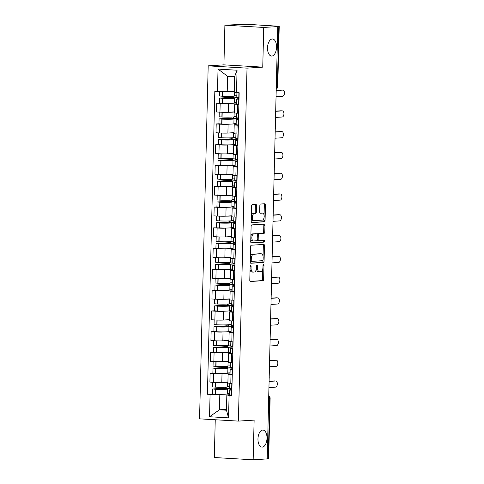 <?xml version="1.0" encoding="UTF-8"?>
<svg xmlns="http://www.w3.org/2000/svg" width="484" height="484" viewBox="0 0 484 484"><rect width="100%" height="100%" fill="white"/><g stroke="black" fill="none" stroke-linecap="round" stroke-linejoin="round"><path stroke-width="0.73" d="M250.633 265.395A0.92 0.484 93.4 0 0 250.125 266.339L249.786 280.236A1.307 0.69 93.4 0 0 250.403 281.494A1.307 0.69 93.4 0 0 250.446 281.494L262.909 280.702A1.307 0.69 93.4 0 0 263.635 279.353L263.974 265.462A0.92 0.484 93.4 0 0 263.544 264.573A0.92 0.484 93.4 0 0 263.514 264.573A0.92 0.484 93.4 0 0 263.006 265.522L262.963 267.319A4.193 2.208 93.4 0 1 260.646 271.645L259.606 271.712A4.193 2.208 93.4 0 1 259.46 271.712A4.193 2.208 93.4 0 1 257.494 267.67L257.536 265.867A0.92 0.484 93.4 0 0 257.107 264.984A0.92 0.484 93.4 0 0 257.071 264.984A0.92 0.484 93.4 0 0 256.568 265.934L256.52 267.731A4.193 2.208 93.4 0 1 254.203 272.056L253.162 272.123A4.193 2.208 93.4 0 1 253.023 272.123A4.193 2.208 93.4 0 1 251.051 268.076L251.093 266.279A0.92 0.484 93.4 0 0 250.664 265.395A0.92 0.484 93.4 0 0 250.633 265.395M271.833 56.047A8.543 4.501 93.4 0 0 276.546 47.511A8.543 4.501 93.4 0 0 272.534 38.998A8.543 4.501 93.4 0 0 272.244 38.998A8.543 4.501 93.4 0 0 267.531 47.535A8.543 4.501 93.4 0 0 271.536 56.053A8.543 4.501 93.4 0 0 271.833 56.047M262.274 447.119A8.543 4.501 93.4 0 0 266.986 438.583A8.543 4.501 93.4 0 0 262.981 430.064A8.543 4.501 93.4 0 0 262.691 430.07A8.543 4.501 93.4 0 0 257.972 438.607A8.543 4.501 93.4 0 0 261.983 447.119A8.543 4.501 93.4 0 0 262.274 447.119M256.484 205.597A1.307 0.69 93.4 0 0 255.867 204.333A1.307 0.69 93.4 0 0 255.824 204.333L252.327 204.557A1.307 0.69 93.4 0 0 251.601 205.906L251.226 221.333A1.307 0.69 93.4 0 0 251.843 222.598A1.307 0.69 93.4 0 0 251.886 222.598L264.349 221.805A1.307 0.69 93.4 0 0 265.075 220.45L265.45 205.022A1.307 0.69 93.4 0 0 264.839 203.758A1.307 0.69 93.4 0 0 264.79 203.758L260.567 204.03A1.307 0.69 93.4 0 0 259.841 205.379L259.684 211.986A1.307 0.69 93.4 0 0 260.295 213.25A1.307 0.69 93.4 0 0 260.344 213.244L262.437 213.111A3.503 1.845 93.4 0 1 262.558 213.111A3.503 1.845 93.4 0 1 264.203 216.608A3.503 1.845 93.4 0 1 262.267 220.111L254.058 220.631A3.503 1.845 93.4 0 1 253.943 220.631A3.503 1.845 93.4 0 1 252.297 217.141A3.503 1.845 93.4 0 1 254.233 213.638L255.6 213.547A1.307 0.69 93.4 0 0 256.32 212.198L256.484 205.597L255.352 205.531A1.307 0.69 93.4 0 0 255.001 204.387M247.022 68.135L262.752 67.137L263.726 27.443L277.762 26.547L267.198 458.905L253.156 459.8L254.124 420.106L238.394 421.11L247.022 68.135L208.187 65.86L199.559 418.835L238.394 421.11M251.335 245.219A1.307 0.69 93.4 0 0 250.609 246.568L250.234 261.995A1.307 0.69 93.4 0 0 250.845 263.26A1.307 0.69 93.4 0 0 250.893 263.26L263.356 262.461A1.307 0.69 93.4 0 0 264.082 261.112L264.458 245.684A1.307 0.69 93.4 0 0 263.841 244.42A1.307 0.69 93.4 0 0 263.798 244.42L251.335 245.219M250.73 241.667L251.105 226.24A1.307 0.69 93.4 0 1 251.831 224.885L264.294 224.092A1.307 0.69 93.4 0 1 264.343 224.092A1.307 0.69 93.4 0 1 264.954 225.356L264.796 231.957A1.307 0.69 93.4 0 1 264.07 233.306L259.013 233.633A1.307 0.69 93.4 0 0 258.293 234.982L258.184 239.362A1.307 0.69 93.4 0 0 258.801 240.627A1.307 0.69 93.4 0 0 258.843 240.627L264.107 240.288A0.92 0.484 93.4 0 1 264.137 240.288A0.92 0.484 93.4 0 1 264.567 241.201A0.92 0.484 93.4 0 1 264.064 242.121L251.39 242.926A1.307 0.69 93.4 0 1 251.347 242.926A1.307 0.69 93.4 0 1 250.73 241.667M263.726 27.443L224.891 25.168L245.926 24.242L279.22 26.275L277.749 86.612L277.344 86.678L278.82 26.342L279.22 26.275M215.247 419.755L214.327 457.525L253.156 459.8M224.891 25.168L223.923 64.862L208.187 65.86M277.762 26.547L278.82 26.342M268.674 398.429L270.132 398.296L268.656 458.632L268.251 458.699L269.727 398.362A2.668 2.263 -93.6 0 0 268.735 396.051M267.198 458.765L268.251 458.699M232.272 374.598L231.001 374.525A6.141 0.339 -178.6 0 1 228.109 374.168L227.897 382.959A6.141 0.339 1.4 0 0 230.789 383.316L232.06 383.389M224.54 373.442L222.023 373.6A6.141 0.339 -178.6 0 1 213.565 373.503L213.353 382.293A6.141 0.339 1.4 0 0 221.805 382.39L227.922 382.003M213.353 382.293L209.899 382.094L210.117 373.303L212.875 373.122M228.109 374.168A6.141 0.339 -178.6 0 1 229.041 374.011L230.045 373.95A10.14 0.557 -178.6 0 0 232.042 374.32L232.284 374.338M213.565 373.503L210.117 373.303M230.063 373.085L227.365 373.261M232.78 353.822L231.509 353.744A6.141 0.339 -178.6 0 1 228.617 353.387L228.406 362.177A6.141 0.339 1.4 0 0 231.298 362.534L232.568 362.613M213.383 352.346L210.625 352.521L210.407 361.312L213.861 361.518A6.141 0.339 1.4 0 0 222.313 361.615L228.43 361.221M228.617 353.387A6.141 0.339 -178.6 0 1 229.549 353.235L230.553 353.169A10.14 0.557 -178.6 0 0 232.55 353.538L232.786 353.562M225.042 352.661L222.531 352.824A6.141 0.339 -178.6 0 1 214.073 352.721L210.625 352.521M230.572 352.31L227.873 352.479M233.288 333.04L232.017 332.968A6.141 0.339 -178.6 0 1 229.126 332.611L228.914 341.401A6.141 0.339 1.4 0 0 231.806 341.758L233.076 341.831M213.892 331.564L211.127 331.746L210.915 340.536L214.37 340.736A6.141 0.339 1.4 0 0 222.821 340.833L228.938 340.446M229.126 332.611A6.141 0.339 -178.6 0 1 230.057 332.454L231.062 332.393A10.14 0.557 -178.6 0 0 233.058 332.762L233.294 332.78M225.55 331.885L223.033 332.042A6.141 0.339 -178.6 0 1 214.581 331.945L211.127 331.746M231.08 331.528L228.381 331.703M233.796 312.265L232.526 312.186A6.141 0.339 -178.6 0 1 229.634 311.829L229.422 320.62A6.141 0.339 1.4 0 0 232.308 320.977L233.584 321.055M214.4 310.788L211.635 310.964L211.423 319.755L214.878 319.954A6.141 0.339 1.4 0 0 223.33 320.057L229.44 319.664M229.634 311.829A6.141 0.339 -178.6 0 1 230.566 311.678L231.57 311.611A10.14 0.557 -178.6 0 0 233.566 311.98L233.802 312.005M226.058 311.103L223.541 311.266A6.141 0.339 -178.6 0 1 215.09 311.164L211.635 310.964M231.588 310.752L228.89 310.922M234.304 291.483L233.034 291.41A6.141 0.339 -178.6 0 1 230.142 291.053L229.93 299.844A6.141 0.339 1.4 0 0 232.816 300.201L234.093 300.274M227.879 283.291L227.855 284.265L215.531 285.052L217.963 285.391A10.14 0.557 1.4 0 0 228.406 285.391A10.14 0.557 1.4 0 0 229.942 285.137L229.821 289.995A10.14 0.557 -178.6 0 1 228.291 290.255A10.14 0.557 -178.6 0 1 217.848 290.249L212.143 290.182L211.931 298.979L215.386 299.179A6.141 0.339 1.4 0 0 223.838 299.275L229.948 298.888M230.142 291.053A6.141 0.339 -178.6 0 1 231.074 290.896L232.078 290.836A10.14 0.557 -178.6 0 0 234.074 291.205L234.31 291.223M226.566 290.327L224.05 290.485A6.141 0.339 -178.6 0 1 215.598 290.388L212.143 290.182M232.096 289.97L229.398 290.146M234.813 270.701L233.542 270.629A6.141 0.339 -178.6 0 1 230.65 270.272L230.432 279.062A6.141 0.339 1.4 0 0 233.324 279.419L234.601 279.498M228.387 262.516L228.363 263.484L216.039 264.27L218.472 264.609A10.14 0.557 1.4 0 0 228.914 264.615A10.14 0.557 1.4 0 0 230.451 264.355L230.33 269.219A10.14 0.557 -178.6 0 1 228.799 269.473A10.14 0.557 -178.6 0 1 218.357 269.473L212.651 269.406L212.44 278.197L215.894 278.397A6.141 0.339 1.4 0 0 224.346 278.5L230.457 278.106M230.65 270.272A6.141 0.339 -178.6 0 1 231.576 270.12L232.586 270.054A10.14 0.557 -178.6 0 0 234.583 270.423L234.819 270.447M227.075 269.546L224.558 269.709A6.141 0.339 -178.6 0 1 216.106 269.606L212.651 269.406M232.604 269.195L229.906 269.364M235.321 249.925L234.05 249.853A6.141 0.339 -178.6 0 1 231.158 249.496L230.941 258.287A6.141 0.339 1.4 0 0 233.832 258.644L235.109 258.716M228.896 241.734L228.871 242.708L216.542 243.494L218.98 243.833A10.14 0.557 1.4 0 0 229.422 243.833A10.14 0.557 1.4 0 0 230.959 243.579L230.838 248.437A10.14 0.557 -178.6 0 1 229.307 248.697A10.14 0.557 -178.6 0 1 218.865 248.691L213.16 248.625L212.948 257.421L216.396 257.621A6.141 0.339 1.4 0 0 224.854 257.718L230.965 257.331M231.158 249.496A6.141 0.339 -178.6 0 1 232.084 249.339L233.094 249.272A10.14 0.557 -178.6 0 0 235.091 249.647L235.327 249.665M227.583 248.77L225.066 248.927A6.141 0.339 -178.6 0 1 216.614 248.83L213.16 248.625M233.113 248.413L230.414 248.588M235.829 229.144L234.558 229.071A6.141 0.339 -178.6 0 1 231.667 228.714L231.449 237.505A6.141 0.339 1.4 0 0 234.341 237.862L235.617 237.94M229.404 220.958L229.38 221.926L217.05 222.713L219.488 223.051A10.14 0.557 1.4 0 0 229.93 223.057A10.14 0.557 1.4 0 0 231.467 222.797L231.346 227.661A10.14 0.557 -178.6 0 1 229.815 227.916A10.14 0.557 -178.6 0 1 219.367 227.916L213.668 227.849L213.456 236.64L216.905 236.839A6.141 0.339 1.4 0 0 225.362 236.942L231.473 236.549M231.667 228.714A6.141 0.339 -178.6 0 1 232.592 228.563L233.603 228.496M228.091 227.988L225.574 228.152A6.141 0.339 -178.6 0 1 217.122 228.049L213.668 227.849M233.621 227.637L230.922 227.807M236.337 208.368L235.067 208.295A6.141 0.339 -178.6 0 1 232.175 207.938L231.957 216.729A6.141 0.339 1.4 0 0 234.849 217.086L236.119 217.159M216.941 206.892L214.176 207.067L213.964 215.864L217.413 216.064A6.141 0.339 1.4 0 0 225.871 216.16L231.981 215.773M232.175 207.938A6.141 0.339 -178.6 0 1 233.1 207.781L234.111 207.715M228.599 207.213L226.082 207.37A6.141 0.339 -178.6 0 1 217.631 207.273L214.176 207.067M234.129 206.856L231.431 207.031M236.845 187.586L235.575 187.514A6.141 0.339 -178.6 0 1 232.683 187.157L232.465 195.947A6.141 0.339 1.4 0 0 235.357 196.304L236.628 196.383M217.449 186.116L214.684 186.292L214.472 195.082L217.921 195.282A6.141 0.339 1.4 0 0 226.373 195.385L232.489 194.992M232.683 187.157A6.141 0.339 -178.6 0 1 233.609 187.006L234.619 186.939M229.107 186.431L226.591 186.594A6.141 0.339 -178.6 0 1 218.139 186.491L214.684 186.292M234.637 186.08L231.939 186.249M237.354 166.811L236.083 166.738A6.141 0.339 -178.6 0 1 233.191 166.381L232.973 175.172A6.141 0.339 1.4 0 0 235.865 175.529L237.136 175.601M217.957 165.334L215.192 165.51L214.975 174.3L218.429 174.506A6.141 0.339 1.4 0 0 226.881 174.603L232.998 174.216M233.191 166.381A6.141 0.339 -178.6 0 1 234.117 166.224L235.127 166.157A10.14 0.557 -178.6 0 0 237.118 166.526L237.36 166.55M229.616 165.655L227.099 165.812A6.141 0.339 -178.6 0 1 218.647 165.716L215.192 165.51M235.145 165.298L232.447 165.474M237.862 146.029L236.585 145.956A6.141 0.339 -178.6 0 1 233.699 145.599L233.482 154.39A6.141 0.339 1.4 0 0 236.373 154.747L237.644 154.826M218.466 144.559L215.701 144.734L215.483 153.525L218.937 153.724A6.141 0.339 1.4 0 0 227.389 153.827L233.506 153.434M233.699 145.599A6.141 0.339 -178.6 0 1 234.625 145.448L235.635 145.381M230.124 144.873L227.607 145.037A6.141 0.339 -178.6 0 1 219.155 144.934L215.701 144.734M235.654 144.522L232.955 144.692M238.37 125.253L237.093 125.181A6.141 0.339 -178.6 0 1 234.208 124.824L233.99 133.614A6.141 0.339 1.4 0 0 236.882 133.971L238.152 134.044M218.974 123.777L216.209 123.952L215.991 132.743L219.446 132.949A6.141 0.339 1.4 0 0 227.897 133.046L234.014 132.658M234.208 124.824A6.141 0.339 -178.6 0 1 235.133 124.666L236.138 124.6A10.14 0.557 -178.6 0 0 238.134 124.969L238.376 124.993M230.632 124.098L228.115 124.255A6.141 0.339 -178.6 0 1 219.663 124.158L216.209 123.952M236.162 123.741L233.463 123.916M238.878 104.471L237.602 104.399A6.141 0.339 -178.6 0 1 234.716 104.042L234.498 112.832A6.141 0.339 1.4 0 0 237.39 113.189L238.66 113.262M219.482 103.001L216.717 103.177L216.499 111.967L219.954 112.167A6.141 0.339 1.4 0 0 228.406 112.27L234.522 111.877M234.716 104.042A6.141 0.339 -178.6 0 1 235.641 103.891L236.646 103.824A10.14 0.557 -178.6 0 0 238.642 104.193L238.884 104.217M231.14 103.316L228.623 103.479A6.141 0.339 -178.6 0 1 220.172 103.376L216.717 103.177M236.67 102.965L233.972 103.134M224.031 394.218L219.821 394.49L219.446 409.803L226.464 410.214L226.839 394.896L229.537 394.726M229.555 393.867L226.863 394.036M226.488 409.355L219.446 409.803L209.536 416.754L210.08 394.375L219.821 394.49M226.839 394.896L229.101 395.488L228.551 417.867L209.536 416.754M217.479 91.482L218.03 69.109L237.051 70.222L236.501 92.595L234.244 92.008L234.613 76.69L227.595 76.278L227.22 91.597L214.823 91.325L207.418 394.218L210.08 394.375M229.101 395.488L231.757 395.646L239.163 92.753L236.501 92.595M262.752 67.137L223.923 64.862M227.22 91.597L234.262 91.149M212.367 393.903L207.418 394.218M228.551 417.867L226.464 410.214M234.613 76.69L237.051 70.222M227.595 76.278L218.03 69.109M250.047 269.588A4.193 2.208 93.4 0 0 251.892 272.056A4.193 2.208 93.4 0 0 252.031 272.056M256.423 268.795A4.193 2.208 93.4 0 0 258.329 271.645A4.193 2.208 93.4 0 0 258.474 271.645M250.137 281.379L261.777 280.635A1.307 0.69 93.4 0 0 262.503 279.286L262.758 268.916M263.066 256.26L263.326 245.618A1.307 0.69 93.4 0 0 262.975 244.474M250.585 263.139L262.225 262.401A1.307 0.69 93.4 0 0 262.951 261.045L262.963 260.434M251.238 260.495A0.92 0.484 93.4 0 0 251.668 261.378A0.92 0.484 93.4 0 0 251.698 261.378L262.643 260.682A0.92 0.484 93.4 0 0 263.145 259.739L263.193 257.839A4.193 2.208 93.4 0 0 261.221 253.797A4.193 2.208 93.4 0 0 261.082 253.797L253.598 254.275A4.193 2.208 93.4 0 0 251.281 258.601L251.238 260.495L250.27 260.44M250.252 261.106A0.92 0.484 93.4 0 0 250.537 261.312A0.92 0.484 93.4 0 0 250.567 261.312L251.638 261.378M260.235 253.749A4.193 2.208 93.4 0 0 260.089 253.731A4.193 2.208 93.4 0 0 259.95 253.731L261.082 253.797M250.355 256.931A4.193 2.208 93.4 0 1 252.466 254.209L259.95 253.731M257.234 234.365A1.307 0.69 93.4 0 1 257.881 233.566L262.939 233.24A1.307 0.69 93.4 0 0 263.665 231.89L263.822 225.29A1.307 0.69 93.4 0 0 263.471 224.146M257.137 239.973A1.307 0.69 93.4 0 0 257.669 240.56A1.307 0.69 93.4 0 0 257.712 240.56L258.752 240.621M251.081 242.811L262.927 242.054A0.92 0.484 93.4 0 0 263.411 241.359A0.92 0.484 93.4 0 0 263.229 240.348M253.767 233.966A3.503 1.845 93.4 0 0 251.837 237.469A3.503 1.845 93.4 0 0 253.477 240.959A3.503 1.845 93.4 0 0 253.598 240.959L256.49 240.778A1.307 0.69 93.4 0 0 257.216 239.423L257.319 235.042A1.307 0.69 93.4 0 0 256.708 233.778A1.307 0.69 93.4 0 0 256.659 233.778L252.636 233.899A3.503 1.845 93.4 0 0 250.863 236.21M250.797 238.8A3.503 1.845 93.4 0 0 252.346 240.893A3.503 1.845 93.4 0 0 252.466 240.893M255.619 233.718A1.307 0.69 93.4 0 0 255.57 233.712A1.307 0.69 93.4 0 0 255.528 233.712L256.659 233.778M252.636 233.899L255.528 233.712M251.359 215.731A3.503 1.845 93.4 0 1 253.102 213.571L254.469 213.48A1.307 0.69 93.4 0 0 255.189 212.131L255.352 205.531M251.293 218.623A3.503 1.845 93.4 0 0 252.811 220.565A3.503 1.845 93.4 0 0 252.926 220.565M261.541 213.063A3.503 1.845 93.4 0 0 261.427 213.045A3.503 1.845 93.4 0 0 261.306 213.045L262.437 213.111M260.035 213.129L261.306 213.045M264.076 215.059L264.318 204.956A1.307 0.69 93.4 0 0 263.968 203.812M251.577 222.477L263.217 221.739A1.307 0.69 93.4 0 0 263.943 220.383L264.004 217.951M215.592 382.396L215.477 387.152A10.14 0.557 -178.6 0 0 225.919 387.152A10.14 0.557 -178.6 0 0 227.456 386.897L227.571 382.033A10.14 0.557 -178.6 0 1 227.571 382.033A10.14 0.557 -178.6 0 1 226.04 382.293A10.14 0.557 -178.6 0 1 221.72 382.396M230.88 388.011L230.868 388.483L225.284 388.84A8.409 0.46 -178.6 0 1 225.671 388.985A8.409 0.46 -178.6 0 1 224.394 389.196A8.409 0.46 -178.6 0 1 215.743 389.196L226.79 388.247L226.821 387.073M225.344 387.188L225.32 388.156L212.99 388.942L215.428 389.281A10.14 0.557 1.4 0 0 225.871 389.287A10.14 0.557 1.4 0 0 227.401 389.027A10.14 0.557 1.4 0 0 227.153 388.9L231.933 388.598M227.401 389.027L227.286 393.891A10.14 0.557 -178.6 0 1 225.75 394.145A10.14 0.557 -178.6 0 1 215.307 394.145L212.361 393.891L212.482 389.027M268.941 387.551L275.632 387.127A3.067 1.615 93.4 0 0 277.332 384.06A3.067 1.615 93.4 0 0 275.892 380.999A3.067 1.615 93.4 0 0 275.783 380.999L274.313 380.914A3.067 1.615 -86.6 0 1 274.416 380.914A3.067 1.615 -86.6 0 1 274.519 380.926M215.477 387.152L212.53 386.897L212.645 382.251M231.909 389.559A10.14 0.557 1.4 0 0 229.658 389.856A10.14 0.557 1.4 0 0 231.654 390.237L231.89 390.255M231.775 395.119L231.533 395.095A10.14 0.557 -178.6 0 1 229.537 394.714L229.658 389.856M231.945 388.126L231.703 388.101A10.14 0.557 -178.6 0 1 229.706 387.72L229.815 383.249M231.897 390.068A8.409 0.46 -178.6 0 1 231.388 389.898A8.409 0.46 -178.6 0 1 231.903 389.747M269.092 381.247L274.313 380.914M229.561 393.601L227.286 393.746M229.737 386.607L227.456 386.752M269.092 381.428L275.783 380.999M225.32 388.156L226.79 388.247M230.868 388.483L231.933 388.543M216.1 361.615L215.985 366.376A10.14 0.557 -178.6 0 0 226.427 366.376A10.14 0.557 -178.6 0 0 227.964 366.122L228.079 361.258A10.14 0.557 -178.6 0 1 228.079 361.258A10.14 0.557 -178.6 0 1 226.548 361.512A10.14 0.557 -178.6 0 1 222.229 361.621M231.388 367.229L231.376 367.701L225.786 368.058A8.409 0.46 -178.6 0 1 226.173 368.209A8.409 0.46 -178.6 0 1 224.903 368.421A8.409 0.46 -178.6 0 1 216.251 368.421L227.298 367.465L227.329 366.297M225.853 366.406L225.828 367.38L213.498 368.167L215.937 368.505A10.14 0.557 1.4 0 0 226.379 368.505A10.14 0.557 1.4 0 0 227.91 368.251A10.14 0.557 1.4 0 0 227.661 368.118L232.441 367.816M227.91 368.251L227.789 373.11A10.14 0.557 -178.6 0 1 226.258 373.37A10.14 0.557 -178.6 0 1 215.816 373.364L212.869 373.11L212.99 368.251M269.449 366.775L276.14 366.352A3.067 1.615 93.4 0 0 277.834 363.278A3.067 1.615 93.4 0 0 276.394 360.223A3.067 1.615 93.4 0 0 276.291 360.223L274.821 360.138A3.067 1.615 -86.6 0 1 274.924 360.132A3.067 1.615 -86.6 0 1 275.027 360.15M215.985 366.376L213.039 366.116L213.154 361.475M232.417 368.778A10.14 0.557 1.4 0 0 230.166 369.074A10.14 0.557 1.4 0 0 232.163 369.455L232.399 369.48M232.453 367.35L232.211 367.326A10.14 0.557 -178.6 0 1 230.215 366.945L230.323 362.474M232.405 369.286A8.409 0.46 -178.6 0 1 231.897 369.117A8.409 0.46 -178.6 0 1 232.411 368.971M269.6 360.465L274.821 360.138M230.069 372.819L227.795 372.964M230.245 365.825L227.964 365.971M269.6 360.647L276.291 360.223M225.828 367.38L227.298 367.465M231.376 367.701L232.441 367.767M216.608 340.839L216.493 345.594A10.14 0.557 -178.6 0 0 226.936 345.594A10.14 0.557 -178.6 0 0 228.472 345.34L228.587 340.476A10.14 0.557 -178.6 0 1 228.587 340.476A10.14 0.557 -178.6 0 1 227.056 340.736A10.14 0.557 -178.6 0 1 222.731 340.839M231.89 346.453L231.884 346.925L226.294 347.282A8.409 0.46 -178.6 0 1 226.681 347.427A8.409 0.46 -178.6 0 1 225.411 347.639A8.409 0.46 -178.6 0 1 216.753 347.639L227.807 346.689L227.837 345.516M226.361 345.63L226.337 346.598L214.007 347.385L216.439 347.724A10.14 0.557 1.4 0 0 226.887 347.73A10.14 0.557 1.4 0 0 228.418 347.47A10.14 0.557 1.4 0 0 228.164 347.343L232.949 347.034M228.418 347.47L228.297 352.334A10.14 0.557 -178.6 0 1 226.766 352.588A10.14 0.557 -178.6 0 1 216.324 352.588L213.377 352.334L213.498 347.47M269.957 345.993L276.648 345.57A3.067 1.615 93.4 0 0 278.342 342.503A3.067 1.615 93.4 0 0 276.902 339.441A3.067 1.615 93.4 0 0 276.8 339.441L275.329 339.357A3.067 1.615 -86.6 0 1 275.432 339.357A3.067 1.615 -86.6 0 1 275.535 339.369M216.493 345.594L213.547 345.34L213.662 340.694M232.925 348.002A10.14 0.557 1.4 0 0 230.668 348.298A10.14 0.557 1.4 0 0 232.671 348.674L232.907 348.698M232.961 346.568L232.719 346.544A10.14 0.557 -178.6 0 1 230.723 346.163L230.832 341.692M232.913 348.51A8.409 0.46 -178.6 0 1 232.405 348.341A8.409 0.46 -178.6 0 1 232.919 348.19M270.108 339.689L275.329 339.357M230.578 352.043L228.303 352.189M230.753 345.05L228.472 345.195M270.108 339.871L276.8 339.441M226.337 346.598L227.807 346.689M231.884 346.925L232.949 346.986M229.095 319.688A10.14 0.557 -178.6 0 1 229.095 319.7A10.14 0.557 -178.6 0 1 227.565 319.954A10.14 0.557 -178.6 0 1 223.239 320.063M229.095 319.7L228.98 324.564A10.14 0.557 -178.6 0 1 227.444 324.818A10.14 0.557 -178.6 0 1 217.001 324.818L214.055 324.558L214.17 319.918M232.399 325.671L232.393 326.143L226.802 326.5A8.409 0.46 -178.6 0 1 227.19 326.652A8.409 0.46 -178.6 0 1 225.919 326.863A8.409 0.46 -178.6 0 1 217.262 326.863L228.315 325.907L228.345 324.74M226.869 324.849L226.845 325.823L214.515 326.609L216.947 326.948A10.14 0.557 1.4 0 0 227.389 326.948A10.14 0.557 1.4 0 0 228.926 326.694A10.14 0.557 1.4 0 0 228.672 326.561L233.457 326.258M228.926 326.694L228.805 331.552A10.14 0.557 -178.6 0 1 227.274 331.812A10.14 0.557 -178.6 0 1 216.832 331.806L213.886 331.552L214.001 326.694M270.465 325.218L277.157 324.788A3.067 1.615 93.4 0 0 278.851 321.721A3.067 1.615 93.4 0 0 277.411 318.666A3.067 1.615 93.4 0 0 277.308 318.666L275.838 318.581A3.067 1.615 -86.6 0 1 275.94 318.575A3.067 1.615 -86.6 0 1 276.043 318.593M233.433 327.22A10.14 0.557 1.4 0 0 231.177 327.517A10.14 0.557 1.4 0 0 233.179 327.898L233.415 327.922M233.469 325.786L233.227 325.768A10.14 0.557 -178.6 0 1 231.231 325.387L231.34 320.916M233.421 327.728A8.409 0.46 -178.6 0 1 232.913 327.559A8.409 0.46 -178.6 0 1 233.427 327.414M270.616 318.908L275.838 318.581M231.086 331.262L228.811 331.407M231.261 324.268L228.98 324.413M270.616 319.089L277.308 318.666M226.845 325.823L228.315 325.907M232.393 326.143L233.457 326.21M229.604 298.912A10.14 0.557 -178.6 0 1 229.604 298.918A10.14 0.557 -178.6 0 1 228.073 299.179A10.14 0.557 -178.6 0 1 223.747 299.281M229.604 298.918L229.489 303.783A10.14 0.557 -178.6 0 1 227.952 304.037A10.14 0.557 -178.6 0 1 217.51 304.037L214.563 303.783L214.678 299.136M232.907 304.896L232.895 305.368L227.311 305.725A8.409 0.46 -178.6 0 1 227.698 305.87A8.409 0.46 -178.6 0 1 226.427 306.082A8.409 0.46 -178.6 0 1 217.77 306.082L228.823 305.126L228.853 303.958M227.371 304.073L227.353 305.041L215.023 305.827L217.455 306.166A10.14 0.557 1.4 0 0 227.897 306.172A10.14 0.557 1.4 0 0 229.434 305.912A10.14 0.557 1.4 0 0 229.18 305.785L233.966 305.477M229.434 305.912L229.313 310.776A10.14 0.557 -178.6 0 1 227.782 311.031A10.14 0.557 -178.6 0 1 217.34 311.031L214.394 310.776L214.509 305.912M270.973 304.436L277.665 304.012A3.067 1.615 93.4 0 0 279.359 300.945A3.067 1.615 93.4 0 0 277.919 297.884A3.067 1.615 93.4 0 0 277.816 297.884L276.346 297.799A3.067 1.615 -86.6 0 1 276.449 297.799A3.067 1.615 -86.6 0 1 276.552 297.811M233.941 306.445A10.14 0.557 1.4 0 0 231.685 306.735A10.14 0.557 1.4 0 0 233.687 307.116L233.923 307.14M233.978 305.011L233.736 304.987A10.14 0.557 -178.6 0 1 231.739 304.605L231.848 300.134M233.929 306.953A8.409 0.46 -178.6 0 1 233.421 306.777A8.409 0.46 -178.6 0 1 233.935 306.632M271.125 298.132L276.346 297.799M231.594 310.486L229.319 310.631M231.763 303.492L229.489 303.637M271.125 298.313L277.816 297.884M227.353 305.041L228.823 305.126M232.895 305.368L233.966 305.428M230.112 278.131A10.14 0.557 -178.6 0 1 230.112 278.143A10.14 0.557 -178.6 0 1 228.581 278.397A10.14 0.557 -178.6 0 1 224.255 278.506M230.112 278.143L229.991 283.007A10.14 0.557 -178.6 0 1 228.46 283.261A10.14 0.557 -178.6 0 1 218.018 283.261L215.071 283.001L215.186 278.361M233.415 284.114L233.403 284.586L227.819 284.943A8.409 0.46 -178.6 0 1 228.206 285.094A8.409 0.46 -178.6 0 1 226.936 285.306A8.409 0.46 -178.6 0 1 218.278 285.306L229.331 284.35L229.356 283.182M229.942 285.137A10.14 0.557 1.4 0 0 229.688 285.003L234.474 284.701M271.482 283.66L278.173 283.231A3.067 1.615 93.4 0 0 279.867 280.163A3.067 1.615 93.4 0 0 278.427 277.108A3.067 1.615 93.4 0 0 278.324 277.108L276.854 277.017A3.067 1.615 -86.6 0 1 276.957 277.017A3.067 1.615 -86.6 0 1 277.06 277.029M234.45 285.663A10.14 0.557 1.4 0 0 232.193 285.959A10.14 0.557 1.4 0 0 234.189 286.34L234.431 286.365M234.486 284.229L234.244 284.211A10.14 0.557 -178.6 0 1 232.247 283.83L232.356 279.359M234.438 286.171A8.409 0.46 -178.6 0 1 233.929 286.002A8.409 0.46 -178.6 0 1 234.444 285.856M271.633 277.35L276.854 277.017M232.102 289.704L229.827 289.849M232.272 282.71L229.997 282.856M271.627 277.532L278.324 277.108M227.855 284.265L229.331 284.35M233.403 284.586L234.474 284.652M230.62 257.349A10.14 0.557 -178.6 0 1 230.62 257.361A10.14 0.557 -178.6 0 1 229.089 257.621A10.14 0.557 -178.6 0 1 224.764 257.724M230.62 257.361L230.499 262.225A10.14 0.557 -178.6 0 1 228.968 262.479A10.14 0.557 -178.6 0 1 218.526 262.479L215.58 262.225L215.695 257.579M233.923 263.338L233.911 263.81L228.327 264.167A8.409 0.46 -178.6 0 1 228.714 264.312A8.409 0.46 -178.6 0 1 227.444 264.524A8.409 0.46 -178.6 0 1 218.786 264.524L229.839 263.568L229.864 262.401M230.451 264.355A10.14 0.557 1.4 0 0 230.196 264.228L234.982 263.919M271.99 262.879L278.681 262.455A3.067 1.615 93.4 0 0 280.375 259.388A3.067 1.615 93.4 0 0 278.935 256.326A3.067 1.615 93.4 0 0 278.832 256.326L277.362 256.242A3.067 1.615 -86.6 0 1 277.465 256.242A3.067 1.615 -86.6 0 1 277.568 256.254M234.958 264.887A10.14 0.557 1.4 0 0 232.701 265.178A10.14 0.557 1.4 0 0 234.698 265.559L234.94 265.583M234.988 263.453L234.752 263.429A10.14 0.557 -178.6 0 1 232.756 263.048L232.864 258.577M234.946 265.395A8.409 0.46 -178.6 0 1 234.438 265.22A8.409 0.46 -178.6 0 1 234.952 265.075M272.141 256.574L277.362 256.242M232.61 268.929L230.336 269.074M232.78 261.935L230.505 262.08M272.135 256.756L278.832 256.326M228.363 263.484L229.839 263.568M233.911 263.81L234.982 263.871M219.149 236.942L219.034 241.704A10.14 0.557 -178.6 0 0 229.476 241.704A10.14 0.557 -178.6 0 0 231.007 241.449L231.128 236.585A10.14 0.557 -178.6 0 1 231.128 236.585A10.14 0.557 -178.6 0 1 229.591 236.839A10.14 0.557 -178.6 0 1 225.272 236.948M234.431 242.557L234.419 243.028L228.835 243.385A8.409 0.46 -178.6 0 1 229.222 243.537A8.409 0.46 -178.6 0 1 227.952 243.748A8.409 0.46 -178.6 0 1 219.294 243.748L230.348 242.793L230.372 241.625M230.959 243.579A10.14 0.557 1.4 0 0 230.705 243.446L235.484 243.143M272.498 242.103L279.189 241.673A3.067 1.615 93.4 0 0 280.883 238.606A3.067 1.615 93.4 0 0 279.443 235.551A3.067 1.615 93.4 0 0 279.341 235.551L277.87 235.46A3.067 1.615 -86.6 0 1 277.973 235.46A3.067 1.615 -86.6 0 1 278.076 235.472M219.034 241.704L216.088 241.443L216.203 236.803M235.466 244.105A10.14 0.557 1.4 0 0 233.209 244.402A10.14 0.557 1.4 0 0 235.206 244.783L235.448 244.807M235.496 242.672L235.26 242.653A10.14 0.557 -178.6 0 1 233.264 242.272L233.373 237.801M235.454 244.614A8.409 0.46 -178.6 0 1 234.946 244.444A8.409 0.46 -178.6 0 1 235.46 244.299M272.649 235.793L277.87 235.46M233.119 248.147L230.844 248.292M233.288 241.153L231.013 241.298M272.643 235.974L279.341 235.551M228.871 242.708L230.348 242.793M234.419 243.028L235.49 243.095M219.657 216.167L219.542 220.922A10.14 0.557 -178.6 0 0 229.985 220.922A10.14 0.557 -178.6 0 0 231.515 220.668L231.636 215.803A10.14 0.557 -178.6 0 1 231.636 215.803A10.14 0.557 -178.6 0 1 230.1 216.064A10.14 0.557 -178.6 0 1 225.78 216.167M234.94 221.781L234.928 222.253L229.343 222.61A8.409 0.46 -178.6 0 1 229.731 222.755A8.409 0.46 -178.6 0 1 228.46 222.967A8.409 0.46 -178.6 0 1 219.803 222.967L230.856 222.011L230.88 220.843M231.467 222.797A10.14 0.557 1.4 0 0 231.213 222.67L235.992 222.362M273.006 221.321L279.698 220.898A3.067 1.615 93.4 0 0 281.392 217.83A3.067 1.615 93.4 0 0 279.952 214.769A3.067 1.615 93.4 0 0 279.849 214.769L278.373 214.684A3.067 1.615 -86.6 0 1 278.481 214.684A3.067 1.615 -86.6 0 1 278.584 214.696M219.542 220.922L216.596 220.668L216.711 216.021M235.974 223.33A10.14 0.557 1.4 0 0 233.718 223.62A10.14 0.557 1.4 0 0 235.714 224.001L235.956 224.025M235.835 228.89L235.599 228.865A10.14 0.557 -178.6 0 1 233.597 228.484L233.718 223.62M236.004 221.896L235.768 221.872A10.14 0.557 -178.6 0 1 233.772 221.49L233.881 217.02M235.956 223.838A8.409 0.46 -178.6 0 1 235.454 223.662A8.409 0.46 -178.6 0 1 235.968 223.517M273.157 215.017L278.373 214.684M233.627 227.371L231.352 227.516M233.796 220.377L231.521 220.522M273.151 215.198L279.849 214.769M229.38 221.926L230.856 222.011M234.928 222.253L235.998 222.313M220.166 195.385L220.051 200.146A10.14 0.557 -178.6 0 0 230.493 200.146A10.14 0.557 -178.6 0 0 232.024 199.886L232.145 195.028A10.14 0.557 -178.6 0 1 232.145 195.028A10.14 0.557 -178.6 0 1 230.608 195.282A10.14 0.557 -178.6 0 1 226.288 195.391M235.448 200.999L235.436 201.471L229.852 201.828A8.409 0.46 -178.6 0 1 230.239 201.979A8.409 0.46 -178.6 0 1 228.968 202.191A8.409 0.46 -178.6 0 1 220.311 202.191L231.358 201.235L231.388 200.067M229.912 200.176L229.888 201.15L217.558 201.937L219.996 202.276A10.14 0.557 1.4 0 0 230.438 202.276A10.14 0.557 1.4 0 0 231.975 202.022A10.14 0.557 1.4 0 0 231.721 201.888L236.501 201.586M231.975 202.022L231.854 206.88A10.14 0.557 -178.6 0 1 230.317 207.14A10.14 0.557 -178.6 0 1 219.875 207.134L216.929 206.88L217.05 202.022M273.508 200.545L280.206 200.116A3.067 1.615 93.4 0 0 281.9 197.048A3.067 1.615 93.4 0 0 280.46 193.993A3.067 1.615 93.4 0 0 280.357 193.993L278.881 193.903A3.067 1.615 -86.6 0 1 278.99 193.903A3.067 1.615 -86.6 0 1 279.093 193.915M220.051 200.146L217.104 199.886L217.213 195.246M236.476 202.548A10.14 0.557 1.4 0 0 234.226 202.844A10.14 0.557 1.4 0 0 236.222 203.226L236.464 203.25M236.343 208.108L236.107 208.09A10.14 0.557 -178.6 0 1 234.105 207.709L234.226 202.844M236.513 201.114L236.277 201.096A10.14 0.557 -178.6 0 1 234.28 200.715L234.389 196.244M236.464 203.056A8.409 0.46 -178.6 0 1 235.962 202.887A8.409 0.46 -178.6 0 1 236.476 202.742M273.666 194.235L278.881 193.903M234.135 206.589L231.86 206.735M234.304 199.596L232.03 199.741M273.66 194.417L280.357 193.993M229.888 201.15L231.358 201.235M235.436 201.471L236.507 201.538M220.674 174.609L220.559 179.364A10.14 0.557 -178.6 0 0 231.001 179.364A10.14 0.557 -178.6 0 0 232.532 179.11L232.653 174.246A10.14 0.557 -178.6 0 1 232.653 174.246A10.14 0.557 -178.6 0 1 231.116 174.506A10.14 0.557 -178.6 0 1 226.796 174.609M235.956 180.223L235.944 180.695L230.36 181.052A8.409 0.46 -178.6 0 1 230.747 181.197A8.409 0.46 -178.6 0 1 229.476 181.409A8.409 0.46 -178.6 0 1 220.819 181.409L231.866 180.453L231.897 179.286M230.42 179.401L230.396 180.369L218.066 181.155L220.504 181.494A10.14 0.557 1.4 0 0 230.947 181.5A10.14 0.557 1.4 0 0 232.483 181.24A10.14 0.557 1.4 0 0 232.229 181.113L237.009 180.804M232.483 181.24L232.362 186.104A10.14 0.557 -178.6 0 1 230.826 186.358A10.14 0.557 -178.6 0 1 220.383 186.358L217.437 186.104L217.558 181.24M274.017 179.764L280.714 179.34A3.067 1.615 93.4 0 0 282.408 176.273A3.067 1.615 93.4 0 0 280.968 173.212A3.067 1.615 93.4 0 0 280.865 173.212L279.389 173.127A3.067 1.615 -86.6 0 1 279.498 173.127A3.067 1.615 -86.6 0 1 279.601 173.139M220.559 179.364L217.612 179.11L217.721 174.464M236.985 181.772A10.14 0.557 1.4 0 0 234.734 182.063A10.14 0.557 1.4 0 0 236.73 182.444L236.972 182.468M236.851 187.332L236.615 187.308A10.14 0.557 -178.6 0 1 234.613 186.927L234.734 182.063M237.021 180.338L236.785 180.314A10.14 0.557 -178.6 0 1 234.788 179.933L234.897 175.462M236.972 182.28A8.409 0.46 -178.6 0 1 236.47 182.105A8.409 0.46 -178.6 0 1 236.985 181.96M274.174 173.46L279.389 173.127M234.643 185.814L232.368 185.959M234.813 178.82L232.538 178.965M274.168 173.641L280.865 173.212M230.396 180.369L231.866 180.453M235.944 180.695L237.009 180.756M221.182 153.827L221.067 158.589A10.14 0.557 -178.6 0 0 231.509 158.589A10.14 0.557 -178.6 0 0 233.04 158.328L233.161 153.47A10.14 0.557 -178.6 0 1 233.161 153.47A10.14 0.557 -178.6 0 1 231.624 153.724A10.14 0.557 -178.6 0 1 227.305 153.833M236.464 159.442L236.452 159.914L230.868 160.271A8.409 0.46 -178.6 0 1 231.255 160.422A8.409 0.46 -178.6 0 1 229.985 160.634A8.409 0.46 -178.6 0 1 221.327 160.634L232.374 159.678L232.405 158.51M230.928 158.619L230.904 159.593L218.574 160.373L221.013 160.718A10.14 0.557 1.4 0 0 231.455 160.718A10.14 0.557 1.4 0 0 232.992 160.464A10.14 0.557 1.4 0 0 232.737 160.331L237.517 160.029M232.992 160.464L232.871 165.322A10.14 0.557 -178.6 0 1 231.334 165.582A10.14 0.557 -178.6 0 1 220.892 165.576L217.945 165.322L218.066 160.464M274.525 158.988L281.222 158.558A3.067 1.615 93.4 0 0 282.916 155.491A3.067 1.615 93.4 0 0 281.476 152.436A3.067 1.615 93.4 0 0 281.373 152.436L279.897 152.345A3.067 1.615 -86.6 0 1 280.006 152.345A3.067 1.615 -86.6 0 1 280.109 152.357M221.067 158.589L218.121 158.328L218.23 153.688M237.493 160.99A10.14 0.557 1.4 0 0 235.242 161.287A10.14 0.557 1.4 0 0 237.239 161.668L237.481 161.692M237.529 159.557L237.293 159.538A10.14 0.557 -178.6 0 1 235.297 159.157L235.406 154.68M237.481 161.499A8.409 0.46 -178.6 0 1 236.978 161.329A8.409 0.46 -178.6 0 1 237.493 161.184M274.682 152.678L279.897 152.345M235.151 165.032L232.871 165.177M235.321 158.038L233.046 158.183M274.676 152.859L281.373 152.436M230.904 159.593L232.374 159.678M236.452 159.914L237.517 159.98M233.663 132.677A10.14 0.557 -178.6 0 1 233.669 132.689A10.14 0.557 -178.6 0 1 232.132 132.949A10.14 0.557 -178.6 0 1 227.813 133.052M233.669 132.689L233.548 137.553A10.14 0.557 -178.6 0 1 232.017 137.807A10.14 0.557 -178.6 0 1 221.569 137.807L218.629 137.553L218.738 132.906M236.972 138.666L236.96 139.138L231.376 139.495A8.409 0.46 -178.6 0 1 231.763 139.64A8.409 0.46 -178.6 0 1 230.493 139.852A8.409 0.46 -178.6 0 1 221.835 139.852L232.883 138.896L232.913 137.728M231.437 137.843L231.412 138.811L219.083 139.598L221.521 139.936A10.14 0.557 1.4 0 0 231.963 139.943A10.14 0.557 1.4 0 0 233.494 139.682A10.14 0.557 1.4 0 0 233.246 139.555L238.025 139.247M233.494 139.682L233.379 144.547A10.14 0.557 -178.6 0 1 231.842 144.801A10.14 0.557 -178.6 0 1 221.4 144.801L218.453 144.547L218.574 139.682M275.033 138.206L281.73 137.783A3.067 1.615 93.4 0 0 283.424 134.715A3.067 1.615 93.4 0 0 281.984 131.654A3.067 1.615 93.4 0 0 281.876 131.654L280.405 131.569A3.067 1.615 -86.6 0 1 280.508 131.569A3.067 1.615 -86.6 0 1 280.617 131.581M238.001 140.215A10.14 0.557 1.4 0 0 235.75 140.505A10.14 0.557 1.4 0 0 237.747 140.886L237.983 140.911M237.868 145.775L237.626 145.751A10.14 0.557 -178.6 0 1 235.629 145.369L235.75 140.505M238.037 138.781L237.801 138.757A10.14 0.557 -178.6 0 1 235.799 138.376L235.914 133.905M237.989 140.723A8.409 0.46 -178.6 0 1 237.481 140.548A8.409 0.46 -178.6 0 1 238.001 140.402M275.19 131.902L280.405 131.569M235.66 144.256L233.379 144.401M235.829 137.262L233.554 137.408M275.184 132.084L281.876 131.654M231.412 138.811L232.883 138.896M236.96 139.138L238.025 139.198M234.171 111.901A10.14 0.557 -178.6 0 1 234.177 111.913A10.14 0.557 -178.6 0 1 232.641 112.167A10.14 0.557 -178.6 0 1 228.321 112.276M234.177 111.913L234.056 116.771A10.14 0.557 -178.6 0 1 232.52 117.031A10.14 0.557 -178.6 0 1 222.077 117.031L219.131 116.771L219.246 112.131M237.481 117.884L237.469 118.356L231.884 118.713A8.409 0.46 -178.6 0 1 232.272 118.864A8.409 0.46 -178.6 0 1 231.001 119.076A8.409 0.46 -178.6 0 1 222.344 119.076L233.391 118.12L233.421 116.953M231.945 117.061L231.921 118.035L219.591 118.816L222.029 119.161A10.14 0.557 1.4 0 0 232.471 119.161A10.14 0.557 1.4 0 0 234.002 118.907A10.14 0.557 1.4 0 0 233.754 118.774L238.533 118.471M234.002 118.907L233.887 123.765A10.14 0.557 -178.6 0 1 232.35 124.025A10.14 0.557 -178.6 0 1 221.908 124.019L218.962 123.765L219.083 118.907M275.541 117.43L282.239 117.001A3.067 1.615 93.4 0 0 283.933 113.934A3.067 1.615 93.4 0 0 282.493 110.878A3.067 1.615 93.4 0 0 282.384 110.878L280.914 110.788A3.067 1.615 -86.6 0 1 281.016 110.788A3.067 1.615 -86.6 0 1 281.125 110.8M238.509 119.433A10.14 0.557 1.4 0 0 236.259 119.73A10.14 0.557 1.4 0 0 238.255 120.111L238.491 120.135M238.545 117.999L238.309 117.981A10.14 0.557 -178.6 0 1 236.307 117.6L236.416 113.123M238.497 119.941A8.409 0.46 -178.6 0 1 237.989 119.772A8.409 0.46 -178.6 0 1 238.503 119.627M275.698 111.12L280.914 110.788M236.168 123.474L233.887 123.62M236.337 116.481L234.062 116.626M275.692 111.302L282.384 110.878M231.921 118.035L233.391 118.12M237.469 118.356L238.533 118.423M234.256 91.282A10.14 0.557 -178.6 0 1 233.149 91.391A10.14 0.557 -178.6 0 1 228.829 91.494M234.661 92.117L234.565 95.995A10.14 0.557 -178.6 0 1 233.028 96.249A10.14 0.557 -178.6 0 1 222.586 96.249L219.639 95.995L219.754 91.512M237.989 97.109L237.977 97.58L232.393 97.937A8.409 0.46 -178.6 0 1 232.78 98.083A8.409 0.46 -178.6 0 1 231.509 98.294A8.409 0.46 -178.6 0 1 222.852 98.294L233.899 97.338L233.929 96.171M232.453 96.286L232.429 97.254L220.099 98.04L222.537 98.379A10.14 0.557 1.4 0 0 232.979 98.385A10.14 0.557 1.4 0 0 234.51 98.125A10.14 0.557 1.4 0 0 234.262 97.998L239.042 97.689M234.51 98.125L234.395 102.989A10.14 0.557 -178.6 0 1 232.858 103.243A10.14 0.557 -178.6 0 1 222.416 103.243L219.47 102.989L219.591 98.125M276.049 96.649L282.747 96.225A3.067 1.615 93.4 0 0 284.441 93.158A3.067 1.615 93.4 0 0 283.001 90.097A3.067 1.615 93.4 0 0 282.892 90.097L281.422 90.012A3.067 1.615 -86.6 0 1 281.525 90.012A3.067 1.615 -86.6 0 1 281.634 90.024M239.017 98.657A10.14 0.557 1.4 0 0 236.767 98.948A10.14 0.557 1.4 0 0 238.763 99.329L238.999 99.353M239.054 97.223L238.818 97.199A10.14 0.557 -178.6 0 1 236.815 96.818L236.918 92.619M239.005 99.166A8.409 0.46 -178.6 0 1 238.497 98.99A8.409 0.46 -178.6 0 1 239.011 98.845M276.207 90.345L281.422 90.012M236.676 102.699L234.395 102.844M236.845 95.705L234.571 95.85M276.201 90.526L282.892 90.097M232.429 97.254L233.899 97.338M237.977 97.58L239.042 97.641M219.663 124.158L219.446 132.949M219.155 144.934L218.937 153.724M218.647 165.716L218.429 174.506M218.139 186.491L217.921 195.282M217.631 207.273L217.413 216.064M217.122 228.049L216.905 236.839M216.614 248.83L216.396 257.621M216.106 269.606L215.894 278.397M215.598 290.388L215.386 299.179M215.09 311.164L214.878 319.954M214.581 331.945L214.37 340.736M214.073 352.721L213.861 361.518M220.172 103.376L219.954 112.167M228.623 103.479L228.406 112.27M228.115 124.255L227.897 133.046M237.093 125.181L236.882 133.971M227.607 145.037L227.389 153.827M236.585 145.956L236.373 154.747M227.099 165.812L226.881 174.603M236.083 166.738L235.865 175.529M226.591 186.594L226.373 195.385M235.575 187.514L235.357 196.304M226.082 207.37L225.871 216.16M235.067 208.295L234.849 217.086M225.574 228.152L225.362 236.942M234.558 229.071L234.341 237.862M225.066 248.927L224.854 257.718M234.05 249.853L233.832 258.644M224.558 269.709L224.346 278.5M233.542 270.629L233.324 279.419M224.05 290.485L223.838 299.275M233.034 291.41L232.816 300.201M223.541 311.266L223.33 320.057M232.526 312.186L232.308 320.977M223.033 332.042L222.821 340.833M232.017 332.968L231.806 341.758M222.531 352.824L222.313 361.615M231.509 353.744L231.298 362.534M222.023 373.6L221.805 382.39M231.001 374.525L230.789 383.316M237.602 104.399L237.39 113.189M276.291 86.745L277.344 86.678A2.668 2.263 -93.6 0 1 276.243 88.868M250.083 268.021L251.051 268.076M256.574 265.813L257.536 265.867M256.526 267.61L257.494 267.67M263.012 265.401L263.974 265.462M262.503 279.286L263.635 279.353M261.777 280.635L262.909 280.702M250.131 266.224L251.093 266.279M263.326 245.618L264.458 245.684M262.951 261.045L264.082 261.112M262.225 262.401L263.356 262.461M252.466 254.209L253.598 254.275M250.319 258.541L251.281 258.601M263.822 225.29L264.954 225.356M263.665 231.89L264.796 231.957M262.939 233.24L264.07 233.306M257.881 233.566L259.013 233.633M257.319 234.928L258.293 234.982M257.216 239.308L258.184 239.362M262.927 242.054L264.064 242.121M255.189 212.131L256.32 212.198M254.469 213.48L255.6 213.547M253.102 213.571L254.233 213.638M264.318 204.956L265.45 205.022M263.943 220.383L265.075 220.45M263.217 221.739L264.349 221.805M215.404 382.39L215.289 387.146M215.235 389.275L215.12 394.139M215.428 389.281L215.307 394.145M231.654 390.237L231.533 395.095M231.769 390.243L231.648 395.107M231.933 383.382L231.818 388.114M231.818 383.376L231.703 388.101M215.912 361.608L215.797 366.37M215.743 368.499L215.628 373.358M215.937 368.505L215.816 373.364M232.163 369.455L232.042 374.32M232.278 369.467L232.157 374.326M232.441 362.601L232.326 367.338M232.326 362.595L232.211 367.326M216.421 340.833L216.306 345.588M216.251 347.718L216.136 352.582M216.439 347.724L216.324 352.588M232.671 348.674L232.55 353.538M232.786 348.686L232.665 353.55M232.949 341.825L232.834 346.556M232.834 341.819L232.719 346.544M216.929 320.051L216.814 324.812M216.759 326.942L216.644 331.8M216.947 326.948L216.832 331.806M233.179 327.898L233.058 332.762M233.288 327.91L233.173 332.768M233.457 321.043L233.342 325.78M217.116 320.057L217.001 324.818M233.342 321.037L233.227 325.768M217.437 299.275L217.322 304.031M217.268 306.16L217.153 311.024M217.455 306.166L217.34 311.031M233.687 307.116L233.566 311.98M233.796 307.128L233.681 311.992M233.966 300.268L233.851 304.999M217.625 299.281L217.51 304.037M233.851 300.262L233.736 304.987M217.945 278.494L217.83 283.255M217.776 285.385L217.661 290.243M217.963 285.391L217.848 290.249M234.189 286.34L234.074 291.205M234.304 286.353L234.189 291.211M234.474 279.486L234.359 284.223M218.133 278.5L218.018 283.261M234.359 279.48L234.244 284.211M218.453 257.718L218.338 262.473M218.284 264.603L218.163 269.467M218.472 264.609L218.357 269.473M234.698 265.559L234.583 270.423M234.813 265.571L234.698 270.435M234.982 258.71L234.867 263.441M218.641 257.724L218.526 262.479M234.867 258.704L234.752 263.429M218.962 236.936L218.847 241.697M218.792 243.827L218.671 248.685M218.98 243.833L218.865 248.691M235.206 244.783L235.091 249.647M235.321 244.795L235.206 249.653M235.49 237.928L235.375 242.666M235.375 237.922L235.26 242.653M219.47 216.16L219.355 220.916M219.3 223.045L219.179 227.91M219.488 223.051L219.367 227.916M235.714 224.001L235.599 228.865M235.829 224.013L235.714 228.878M235.998 217.153L235.883 221.884M235.883 217.147L235.768 221.872M219.978 195.379L219.863 200.14M219.809 202.27L219.688 207.128M219.996 202.276L219.875 207.134M236.222 203.226L236.107 208.09M236.337 203.238L236.216 208.096M236.507 196.371L236.392 201.108M236.392 196.365L236.277 201.096M220.486 174.603L220.365 179.358M220.317 181.488L220.196 186.352M220.504 181.494L220.383 186.358M236.73 182.444L236.615 187.308M236.845 182.456L236.724 187.32M237.015 175.595L236.9 180.326M236.9 175.589L236.785 180.314M220.994 153.821L220.873 158.577M220.825 160.712L220.704 165.57M221.013 160.718L220.892 165.576M237.239 161.668L237.118 166.526M237.354 161.68L237.233 166.538M237.523 154.813L237.408 159.545M237.408 154.807L237.293 159.538M221.503 133.046L221.382 137.801M221.333 139.93L221.212 144.795M221.521 139.936L221.4 144.801M237.747 140.886L237.626 145.751M237.862 140.898L237.741 145.763M238.031 134.038L237.916 138.769M221.69 133.052L221.569 137.807M237.916 134.032L237.801 138.757M222.005 112.264L221.89 117.019M221.841 119.155L221.72 124.013M222.029 119.161L221.908 124.019M238.255 120.111L238.134 124.969M238.37 120.123L238.249 124.981M238.539 113.256L238.418 117.987M222.198 112.27L222.077 117.031M238.424 113.25L238.309 117.981M222.513 91.543L222.398 96.243M222.35 98.373L222.229 103.237M222.537 98.379L222.416 103.243M238.763 99.329L238.642 104.193M238.878 99.341L238.757 104.205M239.036 92.746L238.927 97.211M222.701 91.543L222.586 96.249M238.927 92.74L238.818 97.199M269.171 378.083A2.668 2.668 0 0 0 269.195 377.127M269.679 357.301A2.668 2.668 0 0 0 269.703 356.345M270.187 336.525A2.668 2.668 0 0 0 270.211 335.569M270.695 315.743A2.668 2.668 0 0 0 270.719 314.788M271.203 294.968A2.668 2.668 0 0 0 271.228 294.012M271.712 274.186A2.668 2.668 0 0 0 271.736 273.23M272.22 253.41A2.668 2.668 0 0 0 272.244 252.454M272.728 232.629A2.668 2.668 0 0 0 272.752 231.673M273.236 211.853A2.668 2.668 0 0 0 273.26 210.897M273.744 191.071A2.668 2.668 0 0 0 273.769 190.115M274.253 170.295A2.668 2.668 0 0 0 274.277 169.339M274.761 149.514A2.668 2.668 0 0 0 274.779 148.558M275.269 128.738A2.668 2.668 0 0 0 275.287 127.782M275.771 107.956A2.668 2.668 0 0 0 275.795 107M276.237 88.953A2.668 2.668 0 0 0 277.749 86.612M270.132 398.296A2.668 2.668 0 0 0 268.735 395.882M251.892 272.056L253.023 272.123M258.329 271.645L259.46 271.712M250.537 261.312L251.668 261.378M260.089 253.731L261.221 253.797M257.669 240.56L258.801 240.627M252.346 240.893L253.477 240.959M255.57 233.712L256.708 233.778M252.811 220.565L253.943 220.631M261.427 213.045L262.558 213.111M275.892 380.999L274.416 380.914M276.394 360.223L274.924 360.132M230.166 369.074L230.045 373.938M276.902 339.441L275.432 339.357M230.668 348.298L230.553 353.157M277.411 318.666L275.94 318.575M231.177 327.517L231.062 332.381M277.919 297.884L276.449 297.799M231.685 306.735L231.57 311.599M278.427 277.108L276.957 277.017M232.193 285.959L232.078 290.823M215.017 285.137L214.902 289.995M278.935 256.326L277.465 256.242M232.701 265.178L232.586 270.042M215.525 264.355L215.41 269.219M279.443 235.551L277.973 235.46M233.209 244.402L233.094 249.266M216.033 243.579L215.918 248.437M279.952 214.769L278.481 214.684M216.542 222.797L216.427 227.661M280.46 193.993L278.99 193.903M280.968 173.212L279.498 173.127M281.476 152.436L280.006 152.345M235.242 161.287L235.121 166.151M281.984 131.654L280.508 131.569M282.493 110.878L281.016 110.788M236.259 119.73L236.138 124.588M283.001 90.097L281.525 90.012M236.767 98.948L236.646 103.812"/></g></svg>
